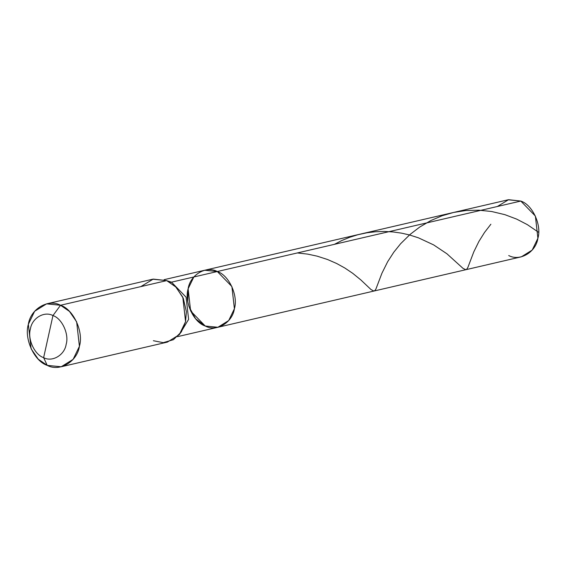 <?xml version="1.0" encoding="UTF-8"?>
<svg xmlns="http://www.w3.org/2000/svg" width="567" height="567" viewBox="0 0 567 567"><rect width="100%" height="100%" fill="white"/><g stroke="black" fill="none" stroke-linecap="round" stroke-linejoin="round"><path stroke-width="0.85" d="M188.931 306.506L195.643 318.824L205.226 326.011C193.51 322.297 184.105 301.835 188.124 288.801C190.08 274.882 206.126 265.377 217.303 271.529L520.804 201.058L535.39 216.084L537.899 238.268L532.193 250.075L521.385 256.808L217.884 327.279L228.692 320.553L234.398 308.739L231.896 286.555L217.303 271.529L520.804 201.058L508.138 199.79L204.644 270.261L217.303 271.529L231.896 286.555L234.398 308.739L228.692 320.553L217.884 327.279L205.226 326.011C216.403 332.156 232.449 322.658 234.398 308.739C238.423 295.705 229.018 275.243 217.303 271.529L204.644 270.261L164.139 279.666M508.719 255.54C519.904 261.685 535.943 252.187 537.899 238.268C541.924 225.234 532.519 204.772 520.804 201.058L508.578 199.69L497.337 206.508M205.226 326.011C193.51 322.297 184.105 301.835 188.124 288.801C190.08 274.882 206.126 265.377 217.303 271.529L171.51 282.16L167.123 280.785L171.51 282.16L170.008 282.309L171.51 282.16L186.104 297.193L188.613 319.37L179.562 334.36L188.613 319.37L186.104 297.193L171.51 282.16L217.303 271.529C229.018 275.243 238.423 295.705 234.398 308.739C232.449 322.658 216.403 332.156 205.226 326.011L190.632 310.985L188.124 288.801L193.836 276.98L188.124 288.801L187.805 301.665M153.381 340.717L163.246 342.659L173.389 339.697L181.327 331.957L185.572 321.659L186.373 311.659L183.24 298.164L175.976 287.108L166.705 280.608L60.541 305.259C48.209 298.469 30.505 308.951 28.35 324.317C23.913 338.69 34.289 361.271 47.217 365.368L38.287 359.209L31.114 348.79L28.35 324.317L34.644 311.276L46.579 303.855L60.541 305.259L52.958 315.571C44.325 310.822 31.929 318.158 30.42 328.91C27.315 338.974 34.58 354.779 43.631 357.649C52.263 362.398 64.659 355.062 66.162 344.311C69.273 334.247 62.009 318.441 52.958 315.571C62.009 318.441 69.273 334.247 66.162 344.311C64.659 355.062 52.263 362.398 43.631 357.649L47.217 365.368C59.549 372.158 77.254 361.675 79.415 346.309C83.852 331.936 73.476 309.355 60.541 305.259L52.958 315.571L43.631 357.649C34.58 354.779 27.315 338.974 30.42 328.91C31.929 318.158 44.325 310.822 52.958 315.571L43.631 357.649L47.217 365.368L61.186 366.771L73.115 359.35L79.415 346.309L76.644 321.836L69.472 311.418L60.541 305.259L166.705 280.608L175.635 286.767L182.808 297.186L185.572 321.659L179.278 334.693L167.35 342.121L61.186 366.771M140.822 286.618L153.218 279.099L166.705 280.608L152.736 279.205L46.579 303.855M490.873 224.227L484.509 232.477L478.931 241.4L473.799 251.854L467.818 267.567L466.832 269.127L465.748 269.715L462.956 268.319L446.945 253.796L433.606 244.88L418.425 237.821L409.516 234.965L401.677 233.172L393.129 231.938L384.369 231.442L375.503 231.733L367.062 232.753L357.883 234.724L349.754 237.261L341.908 240.479L334.381 244.342M538.65 232.364L527.331 224.638L516.665 219.11L504.913 214.673L491.667 211.512L478.895 210.187L465.819 210.534L453.621 212.448L442.154 215.736L430.863 220.542L419.715 227.055L410.061 234.447L400.656 243.69L393.796 252.209L387.644 261.741L381.917 273.266L375.956 288.929L374.929 290.517L373.83 291.048L370.995 289.546L360.874 279.949L352.702 273.301L344.856 268.021L336.67 263.506L327.52 259.502L317.137 256.149L307.668 254.115L297.328 252.946M177.386 336.685L217.884 327.279"/></g></svg>
